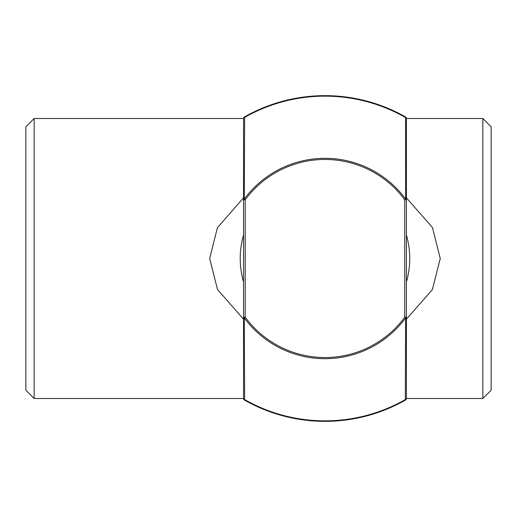 <?xml version="1.0" encoding="UTF-8"?>
<svg xmlns="http://www.w3.org/2000/svg" width="517" height="517" viewBox="0 0 517 517"><rect width="100%" height="100%" fill="white"/><g stroke="black" fill="none" stroke-linecap="round" stroke-linejoin="round"><path stroke-width="0.78" d="M243.546 296.215L243.546 220.785M243.546 118.425A1.661 1.073 180 0 1 244.631 117.417L244.27 199.123L243.546 199.808L243.546 118.425A1.661 1.661 0 0 1 244.386 116.984A162.855 162.855 0 0 1 405.561 116.984A1.661 1.661 0 0 1 406.401 118.425L406.401 199.808L405.671 199.123L405.561 116.984M405.561 400.016A162.855 162.855 0 0 1 244.386 400.016A1.661 1.661 0 0 1 243.546 398.575L243.546 317.192L245.207 317.192A99.031 99.031 0 0 0 404.74 317.192L406.401 317.192L406.401 199.808L404.74 199.808A99.031 99.031 0 0 0 245.207 199.808L244.27 199.123A100.188 100.188 0 0 1 405.671 199.123L404.74 199.808L404.74 317.192L405.671 317.877A100.188 100.188 0 0 1 244.27 317.877L245.207 317.192L245.207 199.808L243.546 199.808L243.546 317.192L244.27 317.877L244.631 399.583A162.351 162.351 0 0 0 405.309 399.583L405.671 317.877L406.401 317.192L406.401 398.575A1.661 1.661 0 0 1 405.561 400.016L405.309 399.583A1.661 1.073 0 0 0 406.401 398.575M406.401 220.785L406.401 296.215M482.839 398.504L482.839 118.496L491.15 126.801L491.15 390.199L482.839 398.504L406.401 398.504M243.546 197.817L217.353 227.797L209.682 258.5L217.508 289.488L243.546 319.189M406.401 319.183L432.374 289.61L440.264 258.5L432.49 227.603L406.401 197.804M243.546 398.504L34.161 398.504L34.161 118.496L243.546 118.496M34.161 398.504L25.85 390.199L25.85 126.801L34.161 118.496M406.401 234.996A84.749 84.749 0 0 1 406.401 282.004M243.546 282.004A84.749 84.749 0 0 1 243.546 234.996M406.401 118.425A1.661 1.073 180 0 0 405.309 117.417A162.351 162.351 0 0 0 244.631 117.417L244.386 116.984M244.386 400.016L244.631 399.583A1.661 1.073 0 0 1 243.546 398.575M482.839 118.496L406.401 118.496"/></g></svg>
